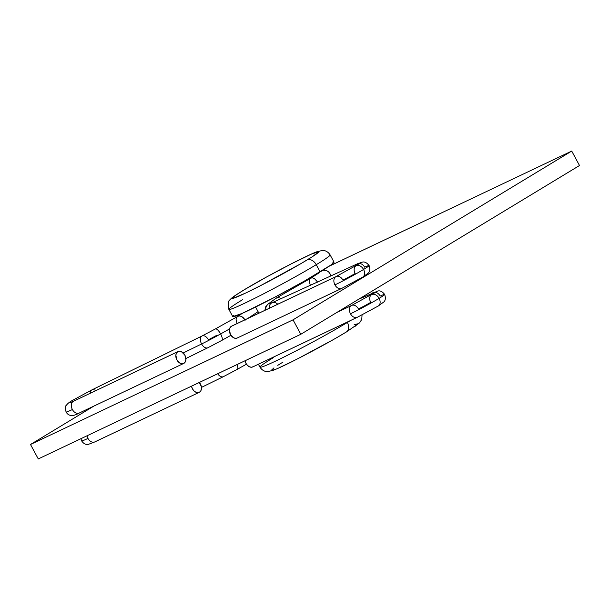 <?xml version="1.0" encoding="UTF-8"?>
<svg xmlns="http://www.w3.org/2000/svg" width="610" height="610" viewBox="0 0 610 610"><rect width="100%" height="100%" fill="white"/><g stroke="black" fill="none" stroke-linecap="round" stroke-linejoin="round"><path stroke-width="0.91" d="M258.404 364.246L259.982 367.174A57.492 2.913 -28.3 0 0 292.495 352.725A57.492 2.913 -28.3 0 0 347.357 322.469L347.166 322.103L347.357 322.469A57.492 2.913 151.7 0 1 295.72 351.063A57.492 2.913 151.7 0 1 260.623 367.273A57.492 2.913 151.7 0 1 273.844 357.368M345.992 332.183A8.212 5.795 -121.2 0 0 346.396 331.962A8.212 5.795 -121.2 0 0 347.357 322.469A8.212 5.795 58.8 0 1 346.396 331.962A8.212 5.795 58.8 0 1 345.992 332.183L339.564 335.996M233.462 315.591L232.761 316.613A57.492 2.913 -28.3 0 0 265.274 302.163A57.492 2.913 -28.3 0 0 320.136 271.908L316.247 264.687L320.136 271.908A57.492 2.913 -28.3 0 0 334.005 262.102L330.117 254.881A57.492 2.913 151.7 0 1 316.247 264.687A8.212 5.795 -121.2 0 0 307.104 259.959A49.28 2.493 151.7 0 1 245.746 292.998A49.28 2.493 151.7 0 1 244.099 289.872L235.071 295.652L232.212 298.275L233.272 298.26L245.746 292.998L260.073 285.892L300.677 263.772L312.328 256.719L318.992 251.556L311.031 254.263L291.13 263.932L265.998 277.306L244.099 289.872A8.212 5.795 -121.2 0 0 243.703 290.093A8.212 5.795 -121.2 0 0 243.382 290.307A8.212 5.795 58.8 0 1 243.703 290.093A8.212 5.795 58.8 0 1 244.099 289.872A49.28 2.493 151.7 0 1 305.465 256.833A49.28 2.493 151.7 0 1 307.104 259.959A8.212 5.795 58.8 0 1 316.247 264.687A57.492 2.913 -28.3 0 0 329.469 254.782M305.091 280.699L305.396 281.271L305.091 280.699M93.993 406.031L30.5 444.484L38.278 458.926L300.814 334.272L579.5 165.516L571.722 151.074L328.973 266.326L571.722 151.074L293.036 319.831L571.722 151.074L579.5 165.516L300.814 334.272L293.036 319.831L300.814 334.272L38.278 458.926L30.5 444.484L293.036 319.831L30.5 444.484L93.993 406.031M229.512 309.491A57.492 2.913 -28.3 0 0 264.61 293.288A57.492 2.913 -28.3 0 0 316.247 264.687A57.492 2.913 151.7 0 1 261.385 294.943A57.492 2.913 151.7 0 1 228.872 309.392A57.492 2.913 151.7 0 1 242.734 299.586M330.117 254.881C327.158 250.283 322.881 250.329 322.515 250.458L317.322 251.617C307.036 255.079 264.534 277.382 243.733 290.07C233.203 296.582 231.64 297.871 230.008 299.754C228.026 300.936 227.644 304.146 228.872 309.392L232.761 316.62L242.04 313.456L274.835 297.207L304.009 281.309L330.666 265.167L333.296 263.131L334.005 262.102L332.763 262.125M354.135 324.711L357.879 323.78L355.028 326.403M332.168 340.235L298.961 358.116M291.351 361.951L279.06 367.792M274.851 369.568L271.099 370.499L273.959 367.876M277.763 365.337L282.987 362.096M347.357 322.469A57.492 2.913 -28.3 0 0 350.643 320.456M358.802 264.008L336.095 276.536A6.573 4.644 64.6 0 0 335.797 276.696A6.573 4.644 -115.4 0 1 336.095 276.536A6.573 4.644 -115.4 0 1 342.896 280.066A9.859 0.496 -28.3 0 0 355.165 273.455A6.573 4.636 58.8 0 1 355.927 265.861A6.573 4.636 58.8 0 1 363.568 269.467A22.997 1.167 -28.3 0 0 369.119 265.548A22.997 1.167 151.7 0 1 363.568 269.467A6.573 4.636 -121.2 0 0 355.927 265.861M357.437 263.817A6.573 5.215 65.5 0 0 355.073 266.372A6.573 5.215 -114.5 0 1 357.391 263.833A6.573 5.215 -114.5 0 1 364.62 267.157A22.997 1.167 151.7 0 1 369.119 265.548C366.801 262.666 364.544 261.522 362.34 262.109L357.391 263.833L271.946 302.789A6.573 5.215 65.5 0 0 269.223 308.286A6.573 5.215 -114.5 0 1 271.991 302.766A6.573 5.215 -114.5 0 1 277.763 304.23M79.491 412.901A6.573 4.644 -115.4 0 1 79.163 413.077A6.573 4.644 -115.4 0 1 72.392 409.531A22.997 1.167 151.7 0 1 66.154 411.811A22.997 1.167 -28.3 0 0 72.392 409.531A6.573 4.644 64.6 0 0 79.193 413.062C72.918 416.63 68.549 416.279 66.078 412.002C65.178 408.12 65.224 405.94 66.238 405.444C67.702 403.439 69.914 401.693 72.849 400.206L91.919 389.881A6.573 3.988 63.9 0 0 90.204 393.282A6.573 3.988 -116.1 0 1 91.942 389.866A6.573 3.988 -116.1 0 1 95.724 390.667M178.044 351.573A6.573 4.644 -115.4 0 1 184.952 355.31A6.573 4.644 -115.4 0 1 183.976 363.293L182.215 363.773L180.247 363.301L176.885 359.923L175.848 355.134L176.465 353.098L177.754 351.734L73.269 401.342L177.754 351.734A6.573 4.644 -115.4 0 1 178.044 351.573L73.558 401.189A6.573 4.644 64.6 0 0 73.269 401.342A6.573 4.644 64.6 0 0 72.392 409.531A6.573 4.644 -115.4 0 1 73.269 401.342A6.573 4.644 -115.4 0 1 73.596 401.174M221.804 340.403A6.573 2.15 -119.3 0 0 220.622 333.937A22.997 1.167 151.7 0 1 201.597 343.979A6.573 3.988 63.9 0 0 207.85 347.769M202.123 335.935A6.573 3.988 63.9 0 0 201.597 343.979L183.236 352.961L201.597 343.979A6.573 3.988 -116.1 0 1 202.093 335.95A6.573 3.988 -116.1 0 1 208.376 339.724A9.859 0.496 -28.3 0 0 216.527 335.424M336.095 276.536L231.602 326.152A6.573 4.644 64.6 0 0 231.312 326.304L335.797 276.696A6.573 4.644 64.6 0 0 334.928 284.885A22.997 1.167 -28.3 0 0 363.568 269.467A22.997 1.167 151.7 0 1 334.928 284.885A6.573 4.644 64.6 0 0 341.691 288.423M275.949 298.26L278.419 297.588L281.431 298.465L278.419 297.588L276.322 298.054L268.217 303.971A6.573 6.199 53.4 0 1 271.9 302.812A6.573 6.199 -126.6 0 0 268.141 304.032M265.876 309.88A6.573 6.199 53.4 0 1 268.217 303.971L265.594 306.899L264.9 310.337M362.805 277.062A6.573 4.636 -121.2 0 0 363.568 269.467A6.573 4.636 58.8 0 1 362.805 277.062M310.726 278.198L320.585 271.633L310.94 278.091L312.572 277.885L314.44 278.595L317.726 282.194L314.44 278.595L312.572 277.885L310.94 278.091L276.04 298.198M247.629 318.542L258.083 311.672L247.629 318.542M243.695 318.069L245.197 320.143L241.804 316.605L243.695 318.069M239.814 315.957L241.804 316.605L239.814 315.957L238.022 316.239L239.814 315.957M237.077 323.887L236.062 319.259L236.703 317.398L238.022 316.239L215.36 328.95A6.573 2.15 60.7 0 1 220.622 333.937L229.543 328.927L220.622 333.937A6.573 2.15 60.7 0 1 221.788 340.41L207.873 347.753A6.573 3.988 -116.1 0 1 201.597 343.979A22.997 1.167 -28.3 0 0 220.622 333.937A6.573 2.15 -119.3 0 0 215.345 328.958M237.625 316.453L238.022 316.239M177.754 351.734L179.515 351.253L181.483 351.726L184.845 355.104L185.882 359.892L185.265 361.928L183.976 363.293A6.573 4.644 -115.4 0 1 183.686 363.446A6.573 4.644 -115.4 0 1 176.778 359.717A6.573 4.644 -115.4 0 1 177.754 351.734M237.534 337.864L235.773 338.344L233.805 337.871L230.443 334.493L229.406 329.705L230.023 327.669L231.922 326.014M310.94 278.091L309.766 279.166L309.239 280.966L310.345 285.556M334.928 284.885A6.573 4.644 -115.4 0 1 335.797 276.696L231.312 326.304A6.573 4.644 64.6 0 0 230.336 334.288A6.573 4.644 64.6 0 0 237.244 338.016L341.73 288.408A6.573 4.644 -115.4 0 1 334.928 284.885M342.019 288.248A6.573 4.644 -115.4 0 1 341.73 288.408L362.767 277.077L368.249 273.089C369.95 271.572 370.239 269.056 369.111 265.541M372.992 292.701A6.573 5.215 65.5 0 0 370.628 295.263A6.573 5.215 -114.5 0 1 372.946 292.724A6.573 5.215 -114.5 0 1 380.175 296.048A22.997 1.167 151.7 0 1 384.674 294.439A22.997 1.167 151.7 0 1 379.123 298.359A6.573 4.636 58.8 0 1 378.36 305.953A6.573 4.636 -121.2 0 0 379.123 298.359A22.997 1.167 151.7 0 1 350.483 313.776A6.573 4.644 64.6 0 0 357.246 317.314M358.451 308.95A9.859 0.496 -28.3 0 0 370.72 302.346A6.573 4.636 58.8 0 1 371.482 294.752A6.573 4.636 58.8 0 1 379.123 298.359A22.997 1.167 -28.3 0 0 384.674 294.439C385.794 297.947 385.505 300.463 383.804 301.981L378.322 305.968L357.285 317.299A6.573 4.644 -115.4 0 1 350.483 313.776A6.573 4.644 -115.4 0 1 351.352 305.587L336.705 312.541L351.352 305.587A6.573 4.644 -115.4 0 1 351.65 305.427A6.573 4.644 -115.4 0 1 358.451 308.95M95.046 441.792A6.573 4.644 -115.4 0 1 94.718 441.968A6.573 4.644 -115.4 0 1 87.954 438.422A22.997 1.167 151.7 0 1 81.709 440.702A22.997 1.167 -28.3 0 0 87.954 438.422A6.573 4.644 64.6 0 0 94.748 441.945L88.549 444.301C85.896 444.904 83.593 443.76 81.633 440.885L80.909 438.682M357.582 317.139A6.573 4.644 -115.4 0 1 357.285 317.299L252.799 366.907A6.573 4.644 64.6 0 1 245.06 360.746L245.998 363.385L247.492 365.413L249.36 366.762L251.328 367.235L253.089 366.755M199.356 382.447A6.573 4.644 -115.4 0 1 199.531 392.177A6.573 4.644 -115.4 0 1 199.241 392.337A6.573 4.644 -115.4 0 1 191.502 386.176L192.44 388.814L193.934 390.842L195.802 392.192L197.77 392.665L199.531 392.177L200.82 390.819L201.437 388.783L201.292 386.389L198.906 381.967M87.016 435.784A6.573 4.644 64.6 0 0 87.954 438.422M237.359 369.294A6.573 2.15 -119.3 0 0 237.008 364.566A6.573 2.15 60.7 0 1 237.343 369.294L246.47 364.178M201.445 387.403L223.428 376.644A6.573 3.988 -116.1 0 1 217.679 373.747A6.573 3.988 63.9 0 0 223.405 376.66M351.688 305.412A6.573 4.644 64.6 0 0 351.352 305.587A6.573 4.644 64.6 0 0 350.483 313.776A22.997 1.167 -28.3 0 0 379.123 298.359A6.573 4.636 -121.2 0 0 371.482 294.752M259.982 367.174C262.933 371.772 267.218 371.726 267.577 371.597L272.769 370.438C283.055 366.968 325.565 344.673 346.358 331.985L359.625 322.812L361.776 319.335L362.05 314.943M313.7 276.368L313.441 275.888M258.899 313.189L255.59 307.036M73.558 401.189L70.478 402.547M323.071 270.116L326.663 270.627L328.653 271.93L330.002 273.73L330.689 276.01M237.717 316.399L242.528 313.235M91.919 389.881L202.093 335.95L215.36 328.95M221.788 340.41L230.915 335.286M185.89 358.512L207.873 347.753M183.686 363.446L79.193 413.062M318.87 272.99L310.681 278.229M271.946 302.789L270.962 303.414M358.718 299.213L377.895 291C380.099 290.413 382.356 291.557 384.666 294.432M373.244 294.241L374.357 292.899L351.65 305.427L336.85 312.457M199.241 392.337L94.748 441.945M223.428 376.644L237.343 369.294"/></g></svg>
